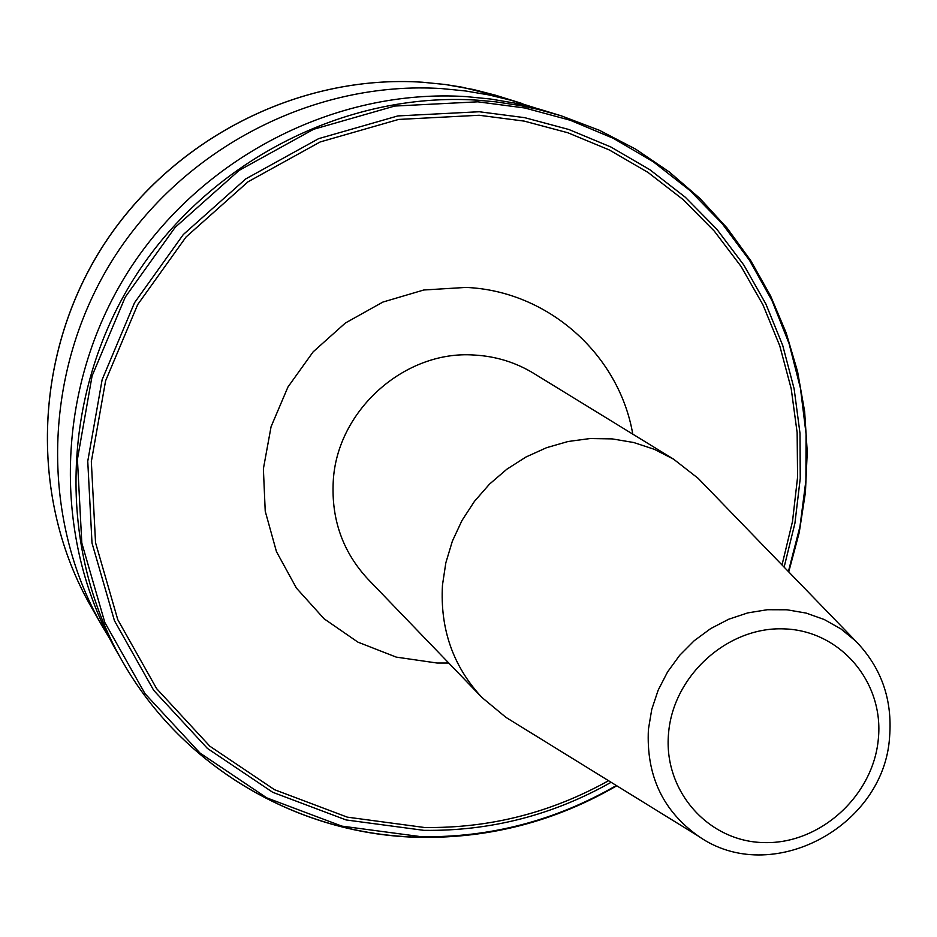 <?xml version="1.0" encoding="UTF-8"?>
<svg xmlns="http://www.w3.org/2000/svg" width="937" height="937" viewBox="0 0 937 937"><rect width="100%" height="100%" fill="white"/><g stroke="black" fill="none" stroke-linecap="round" stroke-linejoin="round"><path stroke-width="1.41" d="M703.394 483.761L698.159 478.35L673.574 459.165L654.354 449.327L633.74 442.522L612.189 438.891L590.146 438.539L568.103 441.491L546.564 447.687L525.985 456.998L506.835 469.226L489.536 484.101L474.485 501.307L462.011 520.445L452.384 541.094L445.836 562.797L442.475 585.075C439.968 628.996 453.121 666.465 481.934 697.479L505.945 717.379L512.352 721.338M109.453 638.191L102.262 626.232C39.518 516.919 42.727 371.017 112.955 259.268C183.336 147.624 314.633 80.301 441.936 88.617L465.384 90.948L488.54 94.86L511.297 100.329L535.718 108.095M116.247 650.606C51.699 538.178 55.072 387.871 127.502 272.655C200.073 157.557 335.399 88.101 466.415 96.628L490.543 99.017L514.366 103.035L537.779 108.657L561.146 115.79L537.697 109.289L519.789 105.483L495.579 101.817L477.238 100.165C344.582 91.557 207.487 161.949 133.932 278.582C60.53 395.32 57.087 547.583 122.419 661.37L116.247 650.606M673.574 459.165L533.633 373.313C515.514 362.303 495.696 356.212 474.181 355.041C404.573 350.005 336.781 410.652 333.244 481.431C331.253 519.508 342.848 552.116 368.042 579.23L481.934 697.479M448.729 663.009L437.052 663.021L396.222 657.106L357.922 642.138L324.085 618.783L296.443 588.12L276.462 551.659L265.23 511.215L263.379 468.828L271.074 426.698L287.952 387.004L313.157 351.832L345.366 323.019L382.917 302.054L423.817 289.99L465.935 287.425C548.028 290.833 619.064 354.455 632.78 434.136M698.604 836.284C770.964 887.28 884.13 827.031 889.588 737.021C892.574 699.4 881.248 667.39 855.633 641.002L840.911 628.914L824.279 619.533L806.16 613.091L787.021 609.788L767.391 609.718L747.773 612.892L728.693 619.24L710.668 628.598L694.188 640.732L679.7 655.291L667.589 671.899L658.184 690.124L651.742 709.45L648.416 729.361C646.085 775.356 662.81 810.997 698.604 836.284L505.945 717.379M668.549 733.39C663.173 791.004 708.489 841.953 764.381 842.597C820.203 844.096 873.261 795.782 878.332 739.024C884.235 682.312 840.36 630.414 783.929 628.879C727.592 626.502 673.094 675.764 668.549 733.39M102.262 626.232L91.112 606.766C29.797 499.96 32.877 357.571 101.36 248.586C169.972 139.695 298.071 74.07 422.4 82.222L445.298 84.506L473.525 89.53L495.65 95.246L522.506 103.644M420.643 837.198C299.969 835.464 183.148 768.41 122.419 661.37C183.195 768.492 300.145 835.64 420.912 837.362C490.613 838.228 555.899 821.035 616.769 785.78M616.347 785.511C555.723 820.531 490.742 837.608 421.404 836.729L341.853 826.118L266.787 797.867L200.003 753.055L145.012 693.673L104.839 622.496L81.812 543.027L77.42 459.341L92.095 375.878L125.242 297.134L175.137 227.375L239.111 170.405L313.649 129.271L394.688 106.057L477.858 101.817L524.814 107.989L570.211 120.241L613.313 138.313L653.394 161.855L689.831 190.41L722.064 223.463L749.588 260.427L772.018 300.648L789.048 343.469L800.444 388.187L806.078 434.077L805.914 480.412L799.975 526.477L788.392 571.558M611.123 782.29C552.701 815.213 490.285 831.236 423.875 830.346L346.069 819.945L272.679 792.269L207.417 748.429L153.691 690.335L114.455 620.727L92.002 543.038L87.75 461.25L102.133 379.684L134.53 302.721L183.301 234.555L245.81 178.873L318.65 138.653L397.85 115.93L479.135 111.737L524.755 117.675L568.876 129.505L610.795 146.957L649.821 169.691L685.357 197.274L716.828 229.237L743.791 264.984L765.857 303.939L782.711 345.425L794.131 388.796L799.999 433.351L800.245 478.385L794.927 523.209L784.128 567.143M608.546 780.708C551.015 812.777 489.629 828.378 424.402 827.488L347.287 817.146L274.553 789.715L209.876 746.239L156.643 688.66L117.781 619.673L95.539 542.675L91.334 461.625L105.6 380.809L137.716 304.548L186.041 237.002L247.989 181.825L320.161 141.956L398.635 119.432L479.182 115.263L524.263 121.119L567.892 132.773L609.343 149.967L647.947 172.385L683.12 199.593L714.299 231.111L741.038 266.389L762.952 304.818L779.748 345.788L791.191 388.621L797.141 432.636L797.574 477.156L792.503 521.487L782.02 564.976M91.112 606.766C29.75 499.889 32.865 357.501 101.313 248.539C169.902 139.695 297.954 74.058 422.341 82.222L445.262 84.494L462.269 87.223L501.096 96.909M788.743 571.91L799.226 532.579L805.422 492.417L807.237 451.903L804.637 411.507L797.61 371.72L786.213 333.01L770.554 295.858L750.795 260.732L727.135 228.089L699.834 198.339L669.205 171.893L635.602 149.112L599.446 130.313L561.146 115.79M855.633 641.002L698.159 478.35"/></g></svg>
